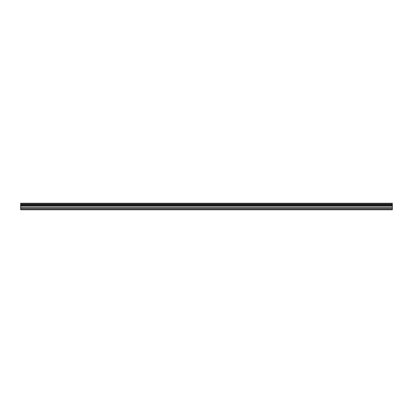 <?xml version="1.0" encoding="UTF-8"?>
<svg xmlns="http://www.w3.org/2000/svg" width="413" height="413" viewBox="0 0 413 413"><rect width="100%" height="100%" fill="white"/><g stroke="black" fill="none" stroke-linecap="round" stroke-linejoin="round"><path stroke-width="0.62" d="M20.65 208.405L20.65 203.232L392.35 203.232L392.35 209.768L20.65 209.768L20.65 208.405L392.35 208.405M392.35 204.781L20.65 204.781M20.65 204.089L392.35 204.089M392.35 203.981L20.65 203.981M392.35 209.427L20.65 209.427M20.65 207.61L392.35 207.61M20.65 206.154L392.35 206.154M20.65 205.633L392.35 205.633M20.65 204.889L392.35 204.889"/></g></svg>
